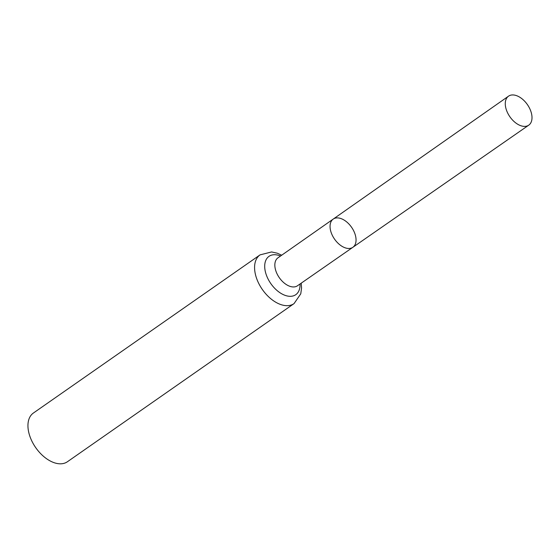 <?xml version="1.0" encoding="UTF-8"?>
<svg xmlns="http://www.w3.org/2000/svg" width="560" height="560" viewBox="0 0 560 560"><rect width="100%" height="100%" fill="white"/><g stroke="black" fill="none" stroke-linecap="round" stroke-linejoin="round"><path stroke-width="0.84" d="M353.416 230.314A17.192 10.374 -124.9 0 1 352.877 247.296A17.192 10.374 -124.9 0 1 334.544 239.12A17.192 10.374 -124.9 0 1 333.2 219.1A17.192 10.374 -124.9 0 1 353.416 230.314M294.049 303.604A29.708 17.92 55.1 0 1 262.353 289.499A29.708 17.92 55.1 0 1 260.05 254.877L33.411 413.021A29.708 17.92 55.1 0 0 35.714 447.636A29.708 17.92 55.1 0 0 67.41 461.748L294.049 303.604L300.769 293.811L301.567 287.987L301.21 283.178M333.2 219.1L277.963 257.824A17.038 10.276 55.1 0 0 279.3 277.676A17.038 10.276 55.1 0 0 297.465 285.775L352.877 247.296A17.192 10.374 -124.9 0 1 334.544 239.12A17.192 10.374 -124.9 0 1 333.2 219.1L508.508 96.18A17.675 10.661 -124.9 0 1 529.291 107.716A17.675 10.661 -124.9 0 1 528.738 125.174A17.675 10.661 -124.9 0 1 507.983 113.624A17.675 10.661 -124.9 0 1 508.508 96.18M280.539 256.018A23.373 14.098 55.1 0 0 264.761 267.876A23.373 14.098 55.1 0 0 283.479 294.7A23.373 14.098 55.1 0 0 300.048 283.983M260.05 254.877L271.565 251.951L277.305 253.211L281.694 255.206M352.877 247.296L528.738 125.174"/></g></svg>
